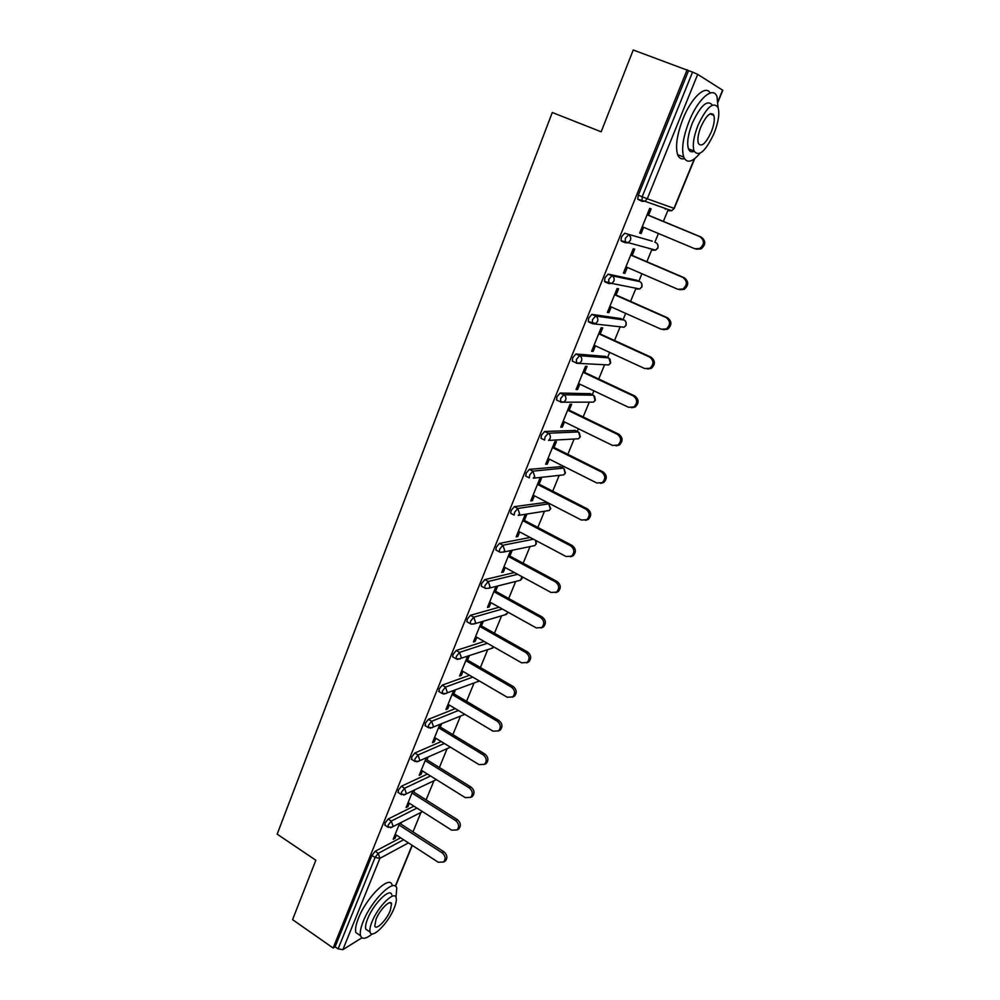 <?xml version="1.0" encoding="UTF-8"?>
<svg xmlns="http://www.w3.org/2000/svg" width="1000" height="1000" viewBox="0 0 1000 1000"><rect width="100%" height="100%" fill="white"/><g stroke="black" fill="none" stroke-linecap="round" stroke-linejoin="round"><path stroke-width="1.5" d="M412.987 831.875L420.95 812.463M426.1 799.9L433.938 780.788M439.387 767.5L447.113 748.688M452.875 734.638L460.45 716.15M466.538 701.312L473.988 683.162M480.4 667.525L487.7 649.725M494.45 633.263L501.6 615.825M508.713 598.5L515.7 581.45M523.175 563.237L530 546.587M537.85 527.463L544.5 511.238M552.737 491.163L559.212 475.375M562.375 467.675L563.038 466.037M567.837 454.338L574.125 439.012M577.225 431.45L578.35 428.725M583.175 416.95L589.263 402.125M592.3 394.712L593.888 390.85M598.737 379.012L604.6 364.7M607.587 357.425L609.65 352.4M614.538 340.513L620.175 326.737M623.112 319.6L625.662 313.375M630.562 301.413L635.975 288.225M638.85 281.212L641.912 273.738M646.85 261.725L652 249.15M654.837 242.237L658.425 233.5M663.375 221.412L668.263 209.5M361.938 937.788L342.875 949.65L338.1 948.9L335.1 946.8L333.125 948.012L292.575 919.638L315.837 860.25L277.175 834.163L552.288 112.5L601.175 131.8L633.225 50L688.55 70.65L638.312 195.2L642.163 196.775L692.55 72.112L688.55 70.65M692.55 72.112L697.7 74.362L722.812 90.3L718.062 101.862M333.125 948.012L687.138 69.763M639.725 232.913L641.112 233.5L639.663 233.062L649.688 208.4L651.125 208.9L648.538 215.263M641.112 233.5L643.625 227.312M335.1 946.8L371.975 855.413L375.138 851.312L400.588 837.812M666.338 208.825L665.263 209.25M697.7 74.362L647.262 198.787L642.163 196.775L642.025 201.325L637.737 199.25L638.312 195.2M385.225 825.387L385.012 823.088L388.175 819L413.9 806.15M398.475 792.7L398.237 790.3L401.413 786.237L427.438 774.062M411.9 759.55L411.65 757.05L414.825 753.025L441.225 741.562M425.525 725.925L425.25 723.337L428.425 719.325L455.25 708.625M439.35 691.812L439.05 689.125L442.225 685.15L469.55 675.25M453.363 657.225L452.675 656.825L453.05 654.425L456.213 650.487L484.15 641.45M467.587 622.137L466.863 621.725L467.25 619.225L470.425 615.312L499.075 607.212M482.025 586.525L481.262 586.112L481.662 583.5L484.825 579.612L514.375 572.537M496.662 550.4L495.875 549.975L496.287 547.25L499.45 543.4L530.1 537.45M511.538 513.737L510.7 513.3L511.125 510.462L514.288 506.65L545.875 502.413M526.638 476.538L525.75 476.087L526.188 473.125L529.35 469.35L560.438 466.7M541.975 438.787L541.025 438.312L541.475 435.225L544.637 431.475L575.2 430.462M557.575 400.475L556.538 399.975L557 396.737L560.163 393.038L590.188 393.7M573.438 361.6L572.275 361.05L572.762 357.663L575.913 354L605.375 356.413M589.612 322.15L588.263 321.525L588.775 317.987L591.912 314.375L620.8 318.562M606.2 282.137L604.5 281.4L605.025 277.7L608.162 274.125L636.438 280.15M623.45 241.688L620.988 240.637L621.538 236.775L624.675 233.238L652.312 241.175M649.737 248.538L649.112 248.663M627.775 242.862L624.712 242.037M632.188 255.438L634.738 249.163L633.275 248.775L623.4 273.062L624.875 273.387L627.312 267.425M616.087 295L618.6 288.825L617.1 288.55L607.375 312.462L608.888 312.688L611.237 306.925M600.225 333.975L602.7 327.9L601.175 327.713L591.6 351.275L593.138 351.4L595.4 345.838M584.612 372.375L587.05 366.375L585.5 366.287L576.062 389.5L577.625 389.538L579.812 384.162M569.212 410.2L571.625 404.288L570.037 404.3L560.75 427.163L562.337 427.113L564.45 421.925M554.05 447.463L556.425 441.65L554.812 441.737L545.65 464.275L547.275 464.125L549.3 459.137M539.113 484.2L541.438 478.462L539.812 478.638L530.788 500.85L532.425 500.613L534.388 495.8M524.388 520.388L526.675 514.738L525.025 515L516.138 536.888L517.8 536.575L519.688 531.938M510.462 550.85L501.688 572.413L503.375 572.025L505.188 567.55M509.862 556.062L512.137 550.5M496 586.425L487.45 607.438L489.162 606.962L490.913 602.663M495.562 591.237L497.688 586M481.637 621.725L473.413 641.963L475.138 641.413L476.825 637.275M481.45 625.9L483.363 621.213M467.5 656.525L459.575 676L461.325 675.375L462.938 671.4M467.537 660.088L469.225 655.938M453.55 690.825L445.925 709.575L447.688 708.875L449.25 705.037M453.825 693.787L455.3 690.163M439.787 724.65L432.463 742.675L434.25 741.9L435.75 738.225M440.3 727.025L441.562 723.925M426.225 758.012L419.2 775.312L421 774.475L422.438 770.95M426.962 759.812L428.025 757.212M412.85 790.913L406.1 807.513L407.925 806.612L409.3 803.225M413.812 792.15L414.663 790.037M399.663 823.35L393.188 839.275L395.025 838.312L396.35 835.062M400.838 824.038L401.488 822.425M624.875 273.387L623.513 272.8M608.888 312.688L607.537 312.075M593.138 351.4L591.8 350.775M577.625 389.538L576.3 388.9M562.337 427.113L561.025 426.463M547.275 464.125L545.975 463.475M532.425 500.613L531.15 499.95M517.8 536.575L516.538 535.9M503.375 572.025L502.125 571.337M489.162 606.962L487.925 606.275M475.138 641.413L473.925 640.713M461.325 675.375L460.112 674.675M447.688 708.875L446.5 708.162M434.25 741.9L433.075 741.175M421 774.475L419.837 773.75M407.925 806.612L406.775 805.875M395.025 838.312L393.888 837.562M642.237 226.725L694.85 248.75L699.7 248.538C704.575 244.363 704.65 240.413 699.912 236.675L647.087 214.788M699.912 236.675L701.237 237.1C705.962 240.825 705.888 244.775 701.025 248.938L696.2 249.15M701.237 237.1L647.138 214.688M625.938 266.825L677.887 289.3L682.875 289.05C687.487 284.938 687.475 281.05 682.862 277.413L630.712 255.062M682.862 277.413L684.225 277.738C688.838 281.363 688.838 285.238 684.237 289.337L679.638 289.738M684.225 277.738L630.8 254.85M609.875 306.312L661.188 329.237L666.287 328.95C670.65 324.888 670.588 321.075 666.087 317.525L614.587 294.738M666.087 317.525L667.475 317.75C671.975 321.287 672.038 325.087 667.675 329.137L663.413 329.712M667.475 317.75L614.725 294.4M594.062 345.213L644.737 368.562L649.938 368.25C654.075 364.25 653.95 360.5 649.562 357.025L598.7 333.8M649.562 357.025L650.987 357.15C655.375 360.613 655.487 364.35 651.363 368.338L647.412 369.05M650.987 357.15L598.888 333.363M578.488 383.537L628.538 407.287L633.812 406.962C637.75 403.013 637.575 399.338 633.288 395.938L583.05 372.3M633.288 395.938L634.738 395.95C639.025 399.35 639.2 403.013 635.262 406.95L631.625 407.762M634.738 395.95L583.275 371.75M563.138 421.287L612.575 445.438L617.913 445.087C621.675 441.213 621.45 437.6 617.263 434.25L567.638 410.213M617.263 434.25L618.737 434.175C622.925 437.512 623.138 441.112 619.4 444.988L616.05 445.875M618.737 434.175L567.9 409.562M612.45 103.025L619.913 83.987M618.325 88.025L614.087 98.837M718.037 107.475L717.038 96.812C713.425 85.5 698.075 98.588 689.137 121.25C683.1 136.988 681.287 148.938 683.713 157.075C686.812 163.588 692.225 162.35 699.938 153.35M710.188 93C705.612 84.4 691.312 97.737 682.975 118.888C676.963 134.613 675.188 146.55 677.663 154.7C679.05 158.162 681.325 159.488 684.45 158.637M694.163 151.3C691.475 152.45 689.575 151.625 688.45 148.812C686.712 142.912 688.025 134.3 692.387 122.975C700.8 105.2 707.438 99.262 712.325 105.125M698.05 125.138C693.675 136.488 692.325 145.1 694.038 150.988C698.825 157.275 705.475 151.488 713.962 133.637C718.4 122.312 719.775 113.612 718.062 107.537C713.337 101.188 706.663 107.062 698.05 125.138M711.2 132.162C714.062 124.862 714.938 119.262 713.838 115.375C710.788 111.287 706.488 115.062 700.95 126.688C698.125 134 697.262 139.562 698.35 143.375C701.438 147.425 705.725 143.688 711.2 132.162M713.088 114.1L712.975 115.05M710.713 114.188L710.837 113.562M304.637 888.838L310.075 874.963M308.575 878.812L305.487 886.688M395.975 897.325L396.763 888.162C394.637 877.588 371.413 900.225 363.2 921.45C360.6 927.962 359.725 932.75 360.588 935.8C362.125 939.638 366.037 939 372.312 933.875M392.088 885.05C389.913 874.45 366.625 897 358.45 918.2C355.863 924.712 355 929.5 355.875 932.562L359.513 935.062M368.363 930.9L365.763 929.125C365.138 926.912 365.775 923.462 367.663 918.763C373.55 903.55 390.25 887.212 391.8 894.812M372.025 921.737C370.138 926.438 369.487 929.9 370.1 932.1C371.812 939.688 388.363 923.037 394.137 908.213C396.075 903.45 396.737 899.95 396.112 897.7C394.6 890.113 377.938 906.525 372.025 921.737M390.288 910.562L391.562 903.812C390.562 898.913 379.837 909.525 376.037 919.275L374.8 925.975C375.875 930.863 386.55 920.163 390.288 910.562M548.013 458.488L596.862 483.013L602.25 482.663C605.825 478.85 605.562 475.288 601.462 472L552.45 447.575M601.462 472L602.975 471.825C607.062 475.112 607.325 478.663 603.75 482.463L600.675 483.4M602.975 471.825L552.75 446.825M533.112 495.138L581.375 520.037L586.8 519.675C590.212 515.925 589.925 512.425 585.913 509.188L537.475 484.387M585.913 509.188L587.45 508.925C591.45 512.163 591.75 515.65 588.337 519.4L585.487 520.363M587.45 508.925L537.825 483.537M518.425 531.263L566.112 556.525L571.562 556.163C574.837 552.463 574.513 549.025 570.588 545.825L522.725 520.662M570.588 545.825L572.15 545.475C576.062 548.675 576.388 552.112 573.125 555.788L570.5 556.763M572.15 545.475L523.112 519.725M503.938 566.875L551.075 592.475L556.55 592.112C559.688 588.488 559.325 585.087 555.487 581.925L508.188 556.425M555.487 581.925L557.075 581.5C560.913 584.65 561.263 588.038 558.138 591.663L555.688 592.638M557.075 581.5L508.612 555.388M489.675 601.975L536.25 627.9L541.737 627.55C544.75 623.975 544.362 620.638 540.6 617.5L493.862 591.675M540.6 617.5L542.212 617C545.975 620.112 546.35 623.45 543.35 627.013L541.062 627.987M542.212 617L494.312 590.55M475.6 636.575L521.638 662.812L527.137 662.475C530.025 658.975 529.625 655.662 525.925 652.575L479.738 626.425M525.925 652.575L527.562 651.988C531.25 655.075 531.65 658.363 528.775 661.875L526.625 662.837M527.562 651.988L480.225 625.212M461.737 670.688L507.25 697.237L512.737 696.912C515.513 693.462 515.087 690.2 511.463 687.138L465.8 660.675M511.463 687.138L513.125 686.475C516.737 689.538 517.163 692.788 514.388 696.225L512.375 697.188M513.125 686.475L466.325 659.388M448.062 704.325L493.05 731.175L498.537 730.863C501.213 727.475 500.775 724.25 497.212 721.213L452.075 694.463M497.212 721.213L498.888 720.475C502.438 723.512 502.887 726.712 500.213 730.113L498.3 731.05M498.888 720.475L452.625 693.088M434.575 737.5L479.05 764.625L484.525 764.338C487.113 761 486.65 757.825 483.162 754.812L438.525 727.763M483.162 754.812L484.862 754C488.35 757.013 488.8 760.175 486.225 763.512L484.412 764.45M484.862 754L439.113 726.312M421.262 770.212L465.25 797.613L470.712 797.35C473.2 794.062 472.738 790.925 469.3 787.938L425.175 760.612M469.3 787.938L471.025 787.062C474.45 790.037 474.913 793.175 472.425 796.45L470.688 797.375L472.425 796.45M471.025 787.062L425.8 759.087M408.15 802.487L451.65 830.15L457.088 829.912C459.487 826.675 459.012 823.575 455.637 820.6L412 793.012M455.637 820.6L457.375 819.65C460.737 822.613 461.225 825.713 458.825 828.938L457.238 829.825M457.375 819.65L412.65 791.413M395.213 834.312L438.225 862.237L443.65 862.025C445.975 858.838 445.475 855.775 442.163 852.825L399 824.975M442.163 852.825L443.913 851.8C447.225 854.75 447.725 857.812 445.4 860.987L443.963 861.838M443.913 851.8L399.725 823.325M637.737 199.25L644.9 201.262L647.262 198.787L673.988 208.35L694.3 158.95M718.012 101.287L722.613 90.087M642.025 201.325L644.9 201.262L671.7 210.712L674.237 208.425L694.712 158.637M395.3 886.125L412.1 845.275M408.425 842.9L379.888 858.35L342.875 949.65M338.1 948.9L375.075 857.463L371.975 855.413M375.138 851.312L378.237 853.35L379.888 858.35L375.075 857.463L378.237 853.35L403.612 839.775M624.675 233.238L652.2 241.125M674.237 208.438L671.7 210.712L668.95 210.763L670.188 210.175M655.975 242.725L655.85 242.662C657.837 243.775 658.462 245.512 657.725 247.887L655.612 250.138L652.75 250.212L653.913 249.675M620.988 240.637L628.237 242.675L630.425 240.312C631.188 237.825 630.538 236 628.475 234.85L625.337 238.388L625.262 242.763L628.237 242.675L655.612 250.138L657.987 247.938L657.738 244.575M625.112 242.7L621.475 241.15M608.162 274.125L611.912 275.763L639.85 281.637L636.25 280.075M608.525 283.45L605.025 281.913M591.912 314.375L595.612 316.038L624.1 320.037L620.538 318.438M592.2 323.575L588.825 322.038M575.913 354L579.575 355.712L608.562 357.875L605.05 356.25M560.163 393.038L563.763 394.775L593.263 395.175L589.788 393.512M544.637 431.475L548.2 433.237L578.175 431.925L574.738 430.238M529.35 469.35L532.875 471.138L563.312 468.137L559.913 466.438M514.288 506.65L517.762 508.462L548.663 503.85L545.3 502.125M499.45 543.4L502.887 545.25L533.425 539.212M500.1 552.25L503.438 552.087L500.05 552.263M484.825 579.612L488.225 581.487L517.663 574.325M470.425 615.312L473.775 617.2L502.337 609.025M456.213 650.487L459.538 652.4L487.375 643.288M442.225 685.15L445.5 687.087L472.738 677.113M428.425 719.325L431.662 721.287L458.413 710.5M414.825 753.025L418.025 755L444.35 743.462M401.413 786.237L404.575 788.25L430.538 775.987M388.175 819L391.312 821.025L416.962 808.1M640.075 281.75L639.85 281.637C641.812 282.762 642.438 284.488 641.712 286.837L639.75 288.975L636.8 289.075L637.85 288.6M604.5 281.4L611.825 283.45L613.85 281.2C614.6 278.738 613.95 276.925 611.912 275.763L608.775 279.337L608.763 283.55L611.825 283.45L639.75 288.975L641.988 286.85M624.388 320.2L624.1 320.037C626.038 321.175 626.65 322.9 625.938 325.213L624.113 327.25L622 326.975M588.263 321.525L595.65 323.6L597.537 321.463C598.275 319.037 597.625 317.225 595.612 316.038L592.475 319.675L592.513 323.713L624.113 327.25L626.225 325.188L625.712 321.525M608.938 358.088L610.388 363.025L608.688 364.963L606.337 364.812M572.275 361.05L575.925 362.762L579.712 363.125L581.475 361.087C582.188 358.7 581.562 356.912 579.575 355.712L576.425 359.375L576.512 363.263L608.688 364.963L610.688 362.962L610.025 359.137M593.713 395.425L595.062 400.288L593.488 402.137L590.837 402.125M556.538 399.975L560.138 401.712L564.012 402.062L565.65 400.125C566.362 397.762 565.725 395.988 563.763 394.775L560.612 398.475L560.75 402.212L593.488 402.137L595.375 400.2L594.538 396.2M578.688 432.225L579.963 437.013L578.488 438.775L575.35 438.95M579.237 432.713L580.3 436.85L578.488 438.775L548.538 440.412L550.062 438.562C550.763 436.238 550.138 434.462 548.2 433.237L545.05 436.987L544.587 440.087L541.025 438.312M563.888 468.5L565.087 473.2L563.7 474.888L560.825 475.2M565.413 473.062L563.7 474.888L533.288 478.2L534.712 476.438L532.875 471.138L529.712 474.925L529.263 477.887L525.75 476.087M510.7 513.3L514.175 515.125L514.612 512.288L517.762 508.462L519.587 513.737L518.25 515.413L549.113 510.5L550.75 508.713L548.663 503.85L550.413 508.888L549.113 510.5L546.5 510.913M495.875 549.975L499.3 551.825L499.725 549.113L502.887 545.25L504.688 550.487L503.438 552.087L534.725 545.6L535.95 544.062L535.612 540.363M536.3 543.862L534.725 545.6L532.362 546.1M481.262 586.112L484.65 587.987L485.062 585.388L488.225 581.487L490.012 586.7L488.825 588.237L520.538 580.225L521.925 576.638M485.513 588.438L488.825 588.237L485.412 588.4M522.038 578.525L520.538 580.225L518.4 580.763M466.863 621.725L470.213 623.625L470.613 621.125L473.775 617.2L475.55 622.388L474.438 623.85L506.538 614.362L507.863 612.1M471.413 624.2L474.438 623.85L470.938 624.025M507.987 612.7L504.613 614.938M452.675 656.825L455.988 658.75L460.238 658.962L461.287 657.562L459.538 652.4L456.375 656.35L455.988 658.75L456.675 659.15M493.675 646.875L492.738 648.025L457.5 659.412M493.837 646.963L490.988 648.612M438.688 691.425L441.962 693.375L446.25 693.562L447.238 692.225L445.5 687.087L442.337 691.075L442.625 693.763M479.387 680.987L443.775 694.1M479.425 681.012L477.537 681.825M424.9 725.537L428.137 727.5L432.45 727.675L433.387 726.4L431.662 721.287L428.5 725.3L428.762 727.887M464.837 714.338L430.238 728.263M464.963 714.412L464.25 714.587M411.3 759.175L414.5 761.162L418.837 761.312L419.725 760.088L418.025 755L414.85 759.05L415.112 761.525M450.45 747.188L416.863 761.925M397.9 792.337L401.062 794.35L405.425 794.475L406.262 793.3L404.575 788.25L401.413 792.312L401.637 794.7M436.362 779.625L403.663 795.1M384.688 825.037L387.812 827.062L392.188 827.188L392.987 826.05L391.312 821.025L388.15 825.113L388.363 827.412M422.537 811.637L390.613 827.8M412.3 845.413L395.5 886.263M641.988 286.837L641.612 283.337M565.425 473.013L564.138 468.713M536.312 543.812L535.962 540.55M522.062 578.462L522.288 576.838M701.025 248.938L699.7 248.538M684.237 289.337L682.875 289.05M667.675 329.137L666.287 328.95M651.363 368.338L649.938 368.25M635.262 406.95L633.812 406.962M619.4 444.988L617.913 445.087M683.713 157.075L677.663 154.7M688.45 148.812L694.038 150.988M709.963 113.912L713.838 115.375M360.588 935.8L355.875 932.562M365.763 929.125L370.1 932.1M389.888 902.675L391.562 903.812M603.75 482.463L602.25 482.663M588.337 519.4L586.8 519.675M573.125 555.788L571.562 556.163M558.138 591.663L556.55 592.112M543.35 627.013L541.737 627.55M528.775 661.875L527.137 662.475M514.388 696.225L512.737 696.912M500.213 730.113L498.537 730.863M486.225 763.512L484.525 764.338M458.825 828.938L457.088 829.912M445.4 860.987L443.65 862.025"/></g></svg>
